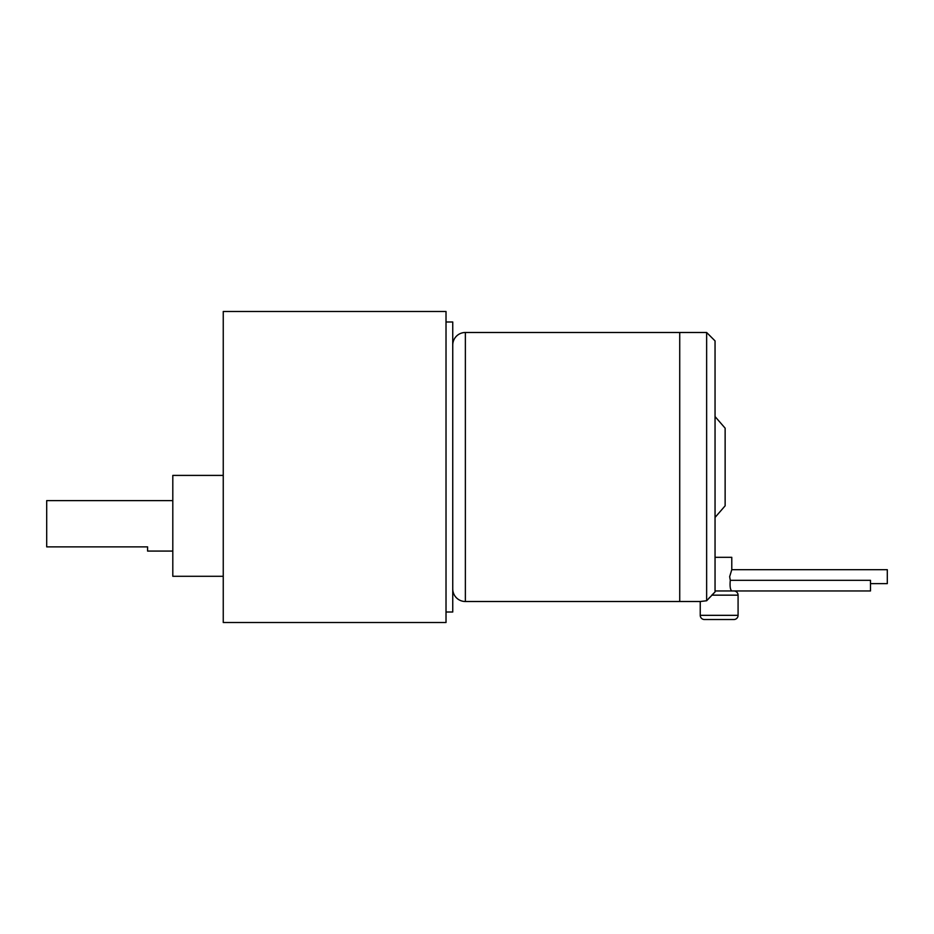 <?xml version="1.0" encoding="UTF-8"?>
<svg xmlns="http://www.w3.org/2000/svg" width="934" height="934" viewBox="0 0 934 934"><rect width="100%" height="100%" fill="white"/><g stroke="black" fill="none" stroke-linecap="round" stroke-linejoin="round"><path stroke-width="1.4" d="M172.802 500.624L46.7 500.624L46.7 546.869L147.584 546.869L147.584 551.072L172.802 551.072M223.249 576.29L172.802 576.29L172.802 475.406L223.249 475.406M223.249 622.523L223.249 311.477L446.02 311.477L446.02 622.523L223.249 622.523M446.02 612.015L452.745 612.015L452.745 321.985L446.02 321.985M704.446 619.534L733.879 619.534L704.446 619.534A4.203 4.203 0 0 1 700.243 615.331L738.082 615.331L738.082 595.156L711.813 595.156L715.047 591.958L706.641 600.76L700.243 601.508L465.365 601.508A12.609 12.609 0 0 1 452.745 588.899M452.745 345.101A12.609 12.609 0 0 1 465.365 332.492L706.641 332.492L715.047 340.898L715.047 591.958M679.73 601.508L679.73 332.492M738.082 615.331A4.203 4.203 0 0 1 733.879 619.534M700.243 601.508L700.243 615.331M706.641 600.76L706.641 332.492M708.556 598.671L709.688 597.433M715.047 517.436L725.134 505.831L725.134 428.169L715.047 416.564M715.047 590.953L870.488 590.953L870.488 580.318L730.283 580.318L729.664 576.663L731.777 569.682L731.777 557.318L715.047 557.318M733.879 590.953A4.203 4.203 0 0 1 738.082 595.156M870.488 583.633L887.3 583.633L887.3 569.682L731.777 569.682M731.777 590.953C730.236 589.716 729.746 586.178 730.283 580.318M465.365 601.508L465.365 332.492"/></g></svg>
